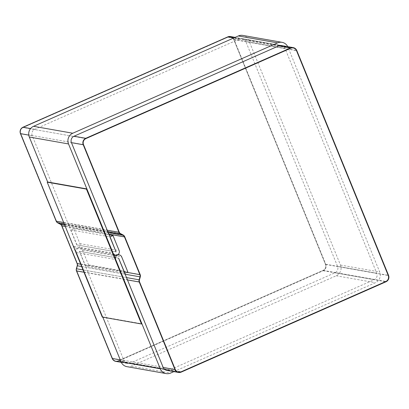 <?xml version="1.0" encoding="UTF-8"?>
<svg xmlns="http://www.w3.org/2000/svg" width="409" height="409" viewBox="0 0 409 409"><rect width="100%" height="100%" fill="white"/><g stroke="black" fill="none" stroke-linecap="round" stroke-linejoin="round"><path stroke-width="0.31" stroke-dasharray="2.04 1.53" d="M173.851 371.628L375.442 282.696A8.165 7.919 100 0 0 379.695 271.98L287.946 47.153A8.165 7.919 100 0 0 287.721 46.652M126.948 366.663A8.165 7.919 100 0 0 131.427 366.116L336.218 275.773A8.165 7.919 100 0 0 340.472 265.052L248.723 40.225A8.165 7.919 100 0 0 242.828 35.409M102.265 317.077L102.705 316.883L73.896 246.29A3.349 3.246 100 0 0 79.428 247.036A3.349 3.246 100 0 0 79.893 243.641L73.773 228.657L109.091 234.889M73.773 228.657L70.849 229.945L109.888 236.837M70.849 229.945L76.964 244.935L116.003 251.826M76.964 244.935L116.044 251.924M76.82 244.996L32.229 135.732A4.898 4.75 -80 0 1 34.78 129.3L239.572 38.957A4.898 4.75 -80 0 1 245.799 41.519L337.548 266.346A4.898 4.75 -80 0 1 334.991 272.777L130.205 363.12A4.898 4.75 -80 0 1 123.978 360.559L79.387 251.295L118.61 258.217M242.261 38.63L281.484 45.552A4.898 4.75 -80 0 1 285.022 48.441L376.771 273.268A4.898 4.75 -80 0 1 374.22 279.7L169.428 370.043A4.898 4.75 -80 0 1 168.477 370.349M79.387 251.295L118.758 258.151M79.535 251.228L85.65 266.218L124.689 273.11M85.65 266.218L88.579 264.925L127.802 271.852M88.579 264.925L82.46 249.94A3.349 3.246 100 0 0 76.928 249.193A3.349 3.246 100 0 0 76.463 252.583L102.823 317.174M102.705 316.883L141.928 323.81M23.139 127.521A4.576 4.438 100 0 0 20.757 133.523L56.488 221.085A2.94 2.853 100 0 0 57.792 222.537L60.404 223.922A3.594 3.487 -80 0 1 61.994 225.696L77.398 263.442A3.594 3.487 -80 0 1 77.526 265.845L76.667 268.825A2.94 2.853 100 0 0 76.774 270.794L112.506 358.35A4.576 4.438 100 0 0 118.313 360.743L323.105 270.4A4.576 4.438 100 0 0 325.487 264.393L233.738 39.571A4.576 4.438 100 0 0 227.931 37.178L23.139 127.521A4.576 4.438 100 0 0 20.757 133.523L56.488 221.085A2.94 2.853 100 0 0 57.792 222.537L60.404 223.922A3.594 3.487 -80 0 1 61.994 225.696L77.398 263.442A3.594 3.487 -80 0 1 77.526 265.845L76.667 268.825A2.94 2.853 100 0 0 76.774 270.794L112.506 358.35A4.576 4.438 100 0 0 118.313 360.743L323.105 270.4A4.576 4.438 100 0 0 325.487 264.393L233.738 39.571A4.576 4.438 100 0 0 227.931 37.178L23.139 127.521L85.895 138.6L23.139 127.521M230.492 36.549A4.898 4.75 -80 0 1 234.03 39.438L325.779 264.265A4.898 4.75 -80 0 1 323.228 270.697L118.436 361.04A4.898 4.75 -80 0 1 115.747 361.372M340.472 265.052L379.695 271.98M248.723 40.225L287.946 47.153M336.218 275.773L375.442 282.696M131.427 366.116L170.65 373.044M73.896 246.29L113.119 253.212M79.893 243.641L119.116 250.569M32.229 135.732L28.783 135.123M34.78 129.3L30.593 128.559M239.572 38.957L233.846 37.945M245.799 41.519L285.022 48.441M337.548 266.346L376.771 273.268M334.991 272.777L374.22 279.7M130.205 363.12L169.428 370.043M123.978 360.559L120.261 359.9M82.46 249.94L121.683 256.862M76.463 252.583L115.686 259.51M20.757 133.523L83.513 144.607L20.757 133.523M56.488 221.085L119.244 232.164L56.488 221.085M227.931 37.178L290.687 48.257L227.931 37.178M323.105 270.4L385.861 281.479L323.105 270.4M118.313 360.743L181.069 371.822L118.313 360.743M325.487 264.393L388.243 275.477L325.487 264.393M63.681 222.537L107.184 230.216M64.279 223.999L107.782 231.678M64.688 224.996L108.191 232.675M65.287 226.458L108.789 234.137M80.685 264.204L126.713 272.328M81.642 266.535L125.144 274.214M83.017 269.914L126.519 277.593M83.968 272.246L127.47 279.925M118.436 361.04L181.192 372.124M323.228 270.697L385.984 281.775M325.779 264.265L388.54 275.344M234.03 39.438L296.786 50.517M112.506 358.35L175.262 369.429L112.506 358.35M76.774 270.794L139.53 281.873L76.774 270.794M76.667 268.825L139.428 279.904L76.667 268.825M77.526 265.845L140.282 276.924L77.526 265.845M77.398 263.442L140.154 274.521L77.398 263.442M61.994 225.696L124.75 236.775L61.994 225.696M60.404 223.922L123.16 235.001L60.404 223.922M57.792 222.537L120.548 233.616L57.792 222.537M233.738 39.571L296.494 50.65L233.738 39.571M113.799 254.879L76.309 248.263M121.279 362.348L127.516 363.448M117.925 254.649L80.046 247.961M281.484 45.552L235.149 37.372M178.564 372.129L115.803 361.05L178.564 372.129M293.197 47.95L230.436 36.871L293.197 47.95"/><path stroke-width="0.61" d="M287.721 46.652A8.165 7.919 100 0 0 277.573 42.884L72.782 133.227A8.165 7.919 100 0 0 68.528 143.948L113.119 253.212A3.349 3.246 100 0 0 118.651 253.958A3.349 3.246 100 0 0 119.116 250.569L112.996 235.579L110.072 236.867L116.044 251.924L71.452 142.654A4.898 4.75 -80 0 1 74.009 136.223L278.795 45.88A4.898 4.75 -80 0 1 281.484 45.552L293.253 47.628A4.898 4.75 -80 0 1 296.786 50.517L388.54 275.344A4.898 4.75 -80 0 1 385.984 281.775L181.192 372.124A4.898 4.75 -80 0 1 174.97 369.562L139.239 282A3.267 3.17 -80 0 1 139.121 279.817L139.98 276.837A3.267 3.17 100 0 0 139.863 274.649L124.459 236.908A3.267 3.17 100 0 0 123.012 235.293L120.399 233.907A3.267 3.17 -80 0 1 118.953 232.292L83.221 144.735A4.898 4.75 -80 0 1 85.772 138.303L290.564 47.96A4.898 4.75 -80 0 1 293.253 47.628M282.052 42.337L242.828 35.409A8.165 7.919 100 0 0 238.35 35.956L33.558 126.304A8.165 7.919 100 0 0 29.305 137.02L47.654 181.99L86.877 188.912L86.437 189.106L141.488 324L141.928 323.81L86.877 188.912M168.477 370.349A4.898 4.75 -80 0 1 163.201 367.481L118.61 258.217L124.873 273.14L127.802 271.852L121.683 256.862A3.349 3.246 100 0 0 116.151 256.116A3.349 3.246 100 0 0 115.686 259.51L160.277 368.775A8.165 7.919 100 0 0 170.65 373.044L173.851 371.628M102.823 317.174L121.054 361.847A8.165 7.919 100 0 0 126.948 366.663L166.172 373.591M109.091 234.889L112.996 235.579M47.654 181.99L47.214 182.184L86.437 189.106M47.214 182.184L102.265 317.077L141.488 324M85.895 138.6A4.576 4.438 100 0 0 83.513 144.607L119.244 232.164A2.94 2.853 100 0 0 120.548 233.616L123.16 235.001A3.594 3.487 -80 0 1 124.75 236.775L140.154 274.521A3.594 3.487 -80 0 1 140.282 276.924L139.428 279.904A2.94 2.853 100 0 0 139.53 281.873L175.262 369.429A4.576 4.438 100 0 0 181.069 371.822L385.861 281.479A4.576 4.438 100 0 0 388.243 275.477L296.494 50.65A4.576 4.438 100 0 0 290.687 48.257L85.895 138.6A4.576 4.438 100 0 0 83.513 144.607L119.244 232.164A2.94 2.853 100 0 0 120.548 233.616L123.16 235.001A3.594 3.487 -80 0 1 124.75 236.775L140.154 274.521A3.594 3.487 -80 0 1 140.282 276.924L139.428 279.904A2.94 2.853 100 0 0 139.53 281.873L175.262 369.429A4.576 4.438 100 0 0 181.069 371.822L385.861 281.479A4.576 4.438 100 0 0 388.243 275.477L296.494 50.65A4.576 4.438 100 0 0 290.687 48.257L85.895 138.6M121.279 362.348L115.747 361.372A4.898 4.75 -80 0 1 112.214 358.483L76.478 270.922A3.267 3.17 -80 0 1 76.365 268.739L77.219 265.758A3.267 3.17 100 0 0 77.107 263.57L61.703 225.829A3.267 3.17 100 0 0 60.256 224.214L57.643 222.828A3.267 3.17 -80 0 1 56.197 221.213L20.46 133.656A4.898 4.75 -80 0 1 23.016 127.225L227.808 36.876A4.898 4.75 -80 0 1 230.492 36.549L235.149 37.372M238.35 35.956L277.573 42.884M121.054 361.847L160.277 368.775M33.558 126.304L72.782 133.227M29.305 137.02L68.528 143.948M56.197 221.213L63.681 222.537M107.184 230.216L118.953 232.292M57.643 222.828L64.279 223.999M107.782 231.678L120.399 233.907M60.256 224.214L64.688 224.996M108.191 232.675L123.012 235.293M61.703 225.829L65.287 226.458M108.789 234.137L124.459 236.908M77.107 263.57L80.685 264.204M126.713 272.328L139.863 274.649M77.219 265.758L81.642 266.535M125.144 274.214L139.98 276.837M76.365 268.739L83.017 269.914M126.519 277.593L139.121 279.817M76.478 270.922L83.968 272.246M127.47 279.925L139.239 282M112.214 358.483L120.261 359.9M163.201 367.481L174.97 369.562M227.808 36.876L233.846 37.945M278.795 45.88L290.564 47.96M23.016 127.225L30.593 128.559M74.009 136.223L85.772 138.303M20.46 133.656L28.783 135.123M71.452 142.654L83.221 144.735M115.532 255.185L113.799 254.879M119.27 254.889L117.925 254.649M178.508 372.451L166.739 370.37"/></g></svg>
